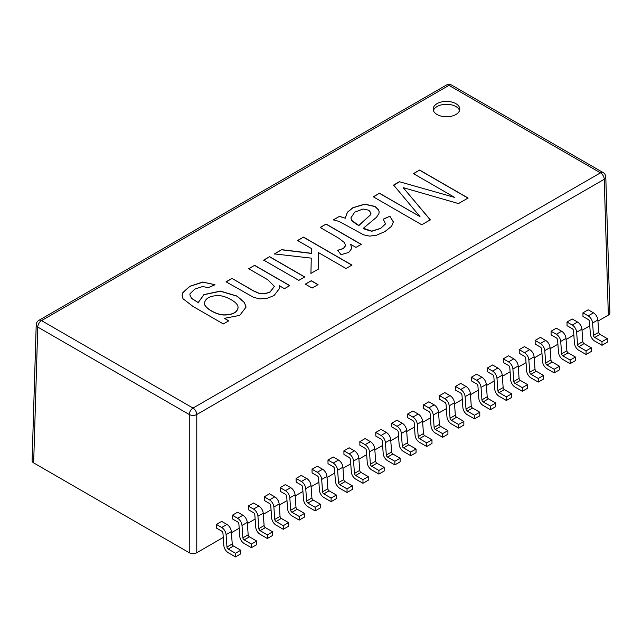 <?xml version="1.0" encoding="UTF-8"?>
<svg xmlns="http://www.w3.org/2000/svg" width="642" height="642" viewBox="0 0 642 642"><rect width="100%" height="100%" fill="white"/><g stroke="black" fill="none" stroke-linecap="round" stroke-linejoin="round"><path stroke-width="0.96" d="M597.935 321.12L608.343 315.11L604.234 179.279L196.781 414.515A5.321 3.074 60 0 0 193.017 408.071L600.471 172.834L448.983 85.37L41.529 320.615L193.017 408.071A5.321 3.074 120 0 0 189.254 414.515A5.321 2.969 0 0 0 196.781 414.515L196.781 552.73L223.255 537.442M231.425 532.724L239.193 528.238M247.355 523.527L255.131 519.041M263.292 514.322L271.06 509.836M279.23 505.126L286.998 500.64M295.168 495.921L302.936 491.435M311.097 486.724L318.865 482.238M327.035 477.52L334.803 473.034M342.972 468.323L350.741 463.837M358.902 459.118L366.678 454.632M374.84 449.922L382.608 445.436M390.777 440.725L398.546 436.239M406.715 431.52L414.483 427.034M422.645 422.324L430.421 417.838M438.582 413.119L446.351 408.633M454.52 403.922L462.288 399.436M470.458 394.718L478.226 390.232M486.387 385.521L494.163 381.035M502.325 376.316L510.093 371.83M518.263 367.12L526.031 362.634M534.2 357.923L541.968 353.437M550.13 348.718L557.898 344.232M566.067 339.522L573.836 335.036M582.005 330.317L589.773 325.831M196.781 552.73A5.321 3.074 180 0 1 189.254 552.73L189.254 414.515L37.766 327.059A5.321 3.074 -60 0 1 41.529 320.615A5.321 3.074 60 0 0 38.865 320.35A5.321 5.321 0 0 0 36.209 324.804A5.321 3.074 1.7 0 0 37.766 327.059L33.657 462.898L189.254 552.73M33.657 462.898A5.321 3.074 180 0 1 32.1 460.667M609.9 312.887A5.321 3.074 180 0 1 608.343 315.11M437.066 114.517A13.305 7.68 0 0 0 451.567 116.178A13.305 7.68 0 0 0 459.784 109.084A13.305 7.68 0 0 0 446.479 101.396A13.305 7.68 0 0 0 433.165 109.084A13.305 7.68 0 0 0 437.066 114.517M454.672 197.423L413.44 173.621L419.627 170.05L468.074 198.025L458.476 203.562L403.16 187.625L430.325 219.821L421.754 224.764L373.299 196.797L379.486 193.226L420.012 216.619L393.626 185.056L399.396 181.726L454.672 197.423L399.396 181.726M333.423 219.821L339.506 216.306L345.179 218.168L347.466 212.157L352.907 207.679L364.696 204.108L375.072 206.451L378.587 209.854L379.157 212.141L378.908 213.642L376.525 217.253L363.38 228.223L371.758 231.128L380.61 228.319L385.449 223.857L383.29 219.147L389.895 216.234L393.377 221.899L391.564 226.313L384.799 231.634L376.429 235.237L369.632 236.112L363.701 234.852L339.12 221.442L333.423 219.821M337.668 250.284L343.277 248.502L345.565 245.806L344.529 242.644L338.575 238.086L320.181 227.461L326.104 224.042L361.253 244.337L355.941 247.403L350.588 244.313L351.848 248.358L348.75 252.434L341.054 254.689L337.668 250.284M311.482 248.558L297.567 240.517L303.489 237.099L351.944 265.074L346.014 268.492L318.472 252.595L318.633 268.942L310.937 273.388L311.258 258.132L274.367 253.911L281.718 249.674L311.354 253.277L311.482 248.558L311.354 253.277M312.124 288.057L305.327 284.133L311.258 280.714L318.055 284.639L312.124 288.057M298.819 280.377L263.677 260.09L269.6 256.664L304.749 276.959L298.819 280.377M231.971 278.387L253.365 290.738L259.52 293.474L264.833 293.715L270.113 291.925L274.327 286.372L267.891 279.824L248.695 268.733L254.625 265.315L289.767 285.602L284.454 288.675L279.463 285.794L279.832 288.049L274.014 295.593L267.024 298.329L260.034 298.907L253.75 297.431L226.048 281.814L231.971 278.387L253.365 290.882L259.52 293.619L264.833 293.859L270.113 292.07L274.327 286.517M228.753 320.831L223.344 323.953L192.961 306.419L183.01 298.739L182.095 295.577L182.882 292.559L189.807 286.26L202.792 282.031L214.998 284.767L208.49 287.632L202.559 286.557L194.767 289.117L190 293.803L189.871 294.822L191.517 298.249L198.731 302.904L198.659 301.925L203.915 294.59L220.407 291.091L236.97 296.042L244.409 302.422L246.047 307.149L239.723 315.391L224.403 318.32L228.753 320.831M582.928 312.831L582.984 316.482L588.208 319.499A1.774 1.027 60 0 1 589.46 321.546L590.359 333.936A6.211 3.587 -120 0 0 594.733 341.087L602.003 345.284L602.003 341.664L594.733 337.467A1.774 1.027 60 0 1 593.489 335.421L592.59 323.03A6.211 3.587 -120 0 0 588.208 315.88L582.928 312.831L588.2 309.789L593.481 312.839A6.211 3.587 -120 0 1 597.854 319.989L598.753 332.379A1.774 1.027 60 0 0 600.005 334.426L607.276 338.623L607.276 342.242L602.003 345.284M566.998 322.027L567.047 325.687L572.279 328.704A1.774 1.027 60 0 1 573.523 330.742L574.421 343.133A6.211 3.587 -120 0 0 578.803 350.291L586.066 354.488L586.066 350.861L578.803 346.664A1.774 1.027 60 0 1 577.551 344.626L576.652 332.235A6.211 3.587 -120 0 0 572.279 325.077L566.998 322.027L572.263 318.986L577.543 322.035A6.211 3.587 -120 0 1 581.925 329.194L582.824 341.576A1.774 1.027 60 0 0 584.068 343.622L591.338 347.82L591.338 351.439L586.066 354.488M551.061 331.232L551.117 334.883L556.341 337.901A1.774 1.027 60 0 1 557.593 339.947L558.492 352.338A6.211 3.587 -120 0 0 562.865 359.488L570.136 363.685L570.136 360.066L562.865 355.869A1.774 1.027 60 0 1 561.614 353.822L560.715 341.432A6.211 3.587 -120 0 0 556.341 334.281L551.061 331.232L556.333 328.19L561.614 331.24A6.211 3.587 -120 0 1 565.987 338.39L566.886 350.781A1.774 1.027 60 0 0 568.138 352.827L575.401 357.024L575.401 360.643L570.136 363.685M535.123 340.429L535.179 344.088L540.404 347.097A1.774 1.027 60 0 1 541.655 349.144L542.554 361.534A6.211 3.587 -120 0 0 546.928 368.693L554.198 372.882L554.198 369.262L546.928 365.065A1.774 1.027 60 0 1 545.676 363.019L544.777 350.636A6.211 3.587 -120 0 0 540.404 343.478L535.123 340.429L540.395 337.387L545.676 340.437A6.211 3.587 -120 0 1 550.05 347.595L550.948 359.977A1.774 1.027 60 0 0 552.2 362.024L559.471 366.221L559.471 369.84L554.198 372.882M519.185 349.633L519.242 353.285L524.466 356.302A1.774 1.027 60 0 1 525.718 358.348L526.617 370.731A6.211 3.587 -120 0 0 530.99 377.889L538.261 382.086L538.261 378.467L530.99 374.27A1.774 1.027 60 0 1 529.746 372.224L528.847 359.833A6.211 3.587 -120 0 0 524.466 352.683L519.185 349.633L524.458 346.592L529.738 349.633A6.211 3.587 -120 0 1 534.112 356.792L535.011 369.182A1.774 1.027 60 0 0 536.263 371.228L543.533 375.418L543.533 379.045L538.261 382.086M503.256 358.83L503.312 362.481L508.536 365.499A1.774 1.027 60 0 1 509.78 367.545L510.687 379.936A6.211 3.587 -120 0 0 515.061 387.086L522.323 391.283L522.323 387.664L515.061 383.467A1.774 1.027 60 0 1 513.809 381.42L512.91 369.038A6.211 3.587 -120 0 0 508.536 361.879L503.256 358.83L508.52 355.788L513.801 358.838A6.211 3.587 -120 0 1 518.182 365.988L519.081 378.379A1.774 1.027 60 0 0 520.325 380.425L527.596 384.622L527.596 388.241L522.323 391.283M487.318 368.035L487.374 371.686L492.599 374.703A1.774 1.027 60 0 1 493.85 376.75L494.749 389.132A6.211 3.587 -120 0 0 499.123 396.291L506.394 400.488L506.394 396.86L499.123 392.671A1.774 1.027 60 0 1 497.871 390.625L496.972 378.234A6.211 3.587 -120 0 0 492.599 371.076L487.318 368.035L492.591 364.985L497.871 368.035A6.211 3.587 -120 0 1 502.245 375.193L503.143 387.583A1.774 1.027 60 0 0 504.395 389.622L511.658 393.819L511.658 397.446L506.394 400.488M471.38 377.231L471.437 380.883L476.661 383.9A1.774 1.027 60 0 1 477.913 385.946L478.812 398.337A6.211 3.587 -120 0 0 483.185 405.487L490.456 409.684L490.456 406.065L483.185 401.868A1.774 1.027 60 0 1 481.933 399.822L481.035 387.431A6.211 3.587 -120 0 0 476.661 380.281L471.38 377.231L476.653 374.19L481.933 377.239A6.211 3.587 -120 0 1 486.307 384.389L487.206 396.78A1.774 1.027 60 0 0 488.458 398.826L495.728 403.024L495.728 406.643L490.456 409.684M455.451 386.428L455.499 390.087L460.731 393.105A1.774 1.027 60 0 1 461.975 395.143L462.874 407.534A6.211 3.587 -120 0 0 467.256 414.692L474.518 418.889L474.518 415.262L467.256 411.065A1.774 1.027 60 0 1 466.004 409.026L465.105 396.636A6.211 3.587 -120 0 0 460.731 389.477L455.451 386.428L460.715 383.386L465.996 386.436A6.211 3.587 -120 0 1 470.369 393.594L471.268 405.985A1.774 1.027 60 0 0 472.52 408.023L479.791 412.22L479.791 415.847L474.518 418.889M439.513 395.632L439.569 399.284L444.794 402.301A1.774 1.027 60 0 1 446.046 404.348L446.944 416.738A6.211 3.587 -120 0 0 451.318 423.889L458.589 428.086L458.589 424.466L451.318 420.269A1.774 1.027 60 0 1 450.066 418.223L449.167 405.832A6.211 3.587 -120 0 0 444.794 398.682L439.513 395.632L444.786 392.591L450.058 395.641A6.211 3.587 -120 0 1 454.44 402.791L455.338 415.181A1.774 1.027 60 0 0 456.582 417.228L463.853 421.425L463.853 425.044L458.589 428.086M423.576 404.829L423.632 408.489L428.856 411.506A1.774 1.027 60 0 1 430.108 413.544L431.007 425.935A6.211 3.587 -120 0 0 435.38 433.093L442.651 437.29L442.651 433.663L435.38 429.466A1.774 1.027 60 0 1 434.128 427.428L433.23 415.037A6.211 3.587 -120 0 0 428.856 407.879L423.576 404.829L428.848 401.788L434.128 404.837A6.211 3.587 -120 0 1 438.502 411.995L439.401 424.378A1.774 1.027 60 0 0 440.653 426.424L447.923 430.622L447.923 434.249L442.651 437.29M407.638 414.034L407.694 417.685L412.918 420.703A1.774 1.027 60 0 1 414.17 422.749L415.069 435.14A6.211 3.587 -120 0 0 419.443 442.29L426.713 446.487L426.713 442.868L419.443 438.671A1.774 1.027 60 0 1 418.199 436.624L417.292 424.234A6.211 3.587 -120 0 0 412.918 417.083L407.638 414.034L412.91 410.992L418.191 414.042A6.211 3.587 -120 0 1 422.564 421.192L423.463 433.583A1.774 1.027 60 0 0 424.715 435.629L431.986 439.826L431.986 443.445L426.713 446.487M391.708 423.23L391.756 426.89L396.989 429.907A1.774 1.027 60 0 1 398.233 431.946L399.131 444.336A6.211 3.587 -120 0 0 403.513 451.495L410.776 455.692L410.776 452.064L403.513 447.867A1.774 1.027 60 0 1 402.261 445.829L401.362 433.438A6.211 3.587 -120 0 0 396.989 426.28L391.708 423.23L396.973 420.189L402.253 423.238A6.211 3.587 -120 0 1 406.627 430.397L407.534 442.779A1.774 1.027 60 0 0 408.777 444.826L416.048 449.023L416.048 452.642L410.776 455.692M375.771 432.435L375.827 436.087L381.051 439.104A1.774 1.027 60 0 1 382.303 441.15L383.202 453.541A6.211 3.587 -120 0 0 387.575 460.691L394.846 464.888L394.846 461.269L387.575 457.072A1.774 1.027 60 0 1 386.323 455.026L385.425 442.635A6.211 3.587 -120 0 0 381.051 435.485L375.771 432.435L381.043 429.394L386.323 432.435A6.211 3.587 -120 0 1 390.697 439.593L391.596 451.984A1.774 1.027 60 0 0 392.848 454.03L400.11 458.228L400.11 461.847L394.846 464.888M359.833 441.632L359.889 445.283L365.113 448.301A1.774 1.027 60 0 1 366.365 450.347L367.264 462.738A6.211 3.587 -120 0 0 371.638 469.896L378.908 474.085L378.908 470.466L371.638 466.269A1.774 1.027 60 0 1 370.386 464.222L369.487 451.84A6.211 3.587 -120 0 0 365.113 444.681L359.833 441.632L365.105 438.59L370.386 441.64A6.211 3.587 -120 0 1 374.759 448.798L375.658 461.181A1.774 1.027 60 0 0 376.91 463.227L384.181 467.424L384.181 471.043L378.908 474.085M343.895 450.836L343.952 454.488L349.176 457.505A1.774 1.027 60 0 1 350.428 459.552L351.326 471.934A6.211 3.587 -120 0 0 355.7 479.092L362.971 483.29L362.971 479.67L355.7 475.473A1.774 1.027 60 0 1 354.456 473.427L353.557 461.036A6.211 3.587 -120 0 0 349.176 453.886L343.895 450.836L349.168 447.787L354.448 450.836A6.211 3.587 -120 0 1 358.822 457.995L359.721 470.385A1.774 1.027 60 0 0 360.973 472.424L368.243 476.621L368.243 480.248L362.971 483.29M327.966 460.033L328.014 463.684L333.246 466.702A1.774 1.027 60 0 1 334.49 468.748L335.389 481.139A6.211 3.587 -120 0 0 339.77 488.289L347.033 492.486L347.033 488.867L339.77 484.67A1.774 1.027 60 0 1 338.519 482.623L337.62 470.241A6.211 3.587 -120 0 0 333.246 463.083L327.966 460.033L333.23 456.992L338.511 460.041A6.211 3.587 -120 0 1 342.892 467.191L343.791 479.582A1.774 1.027 60 0 0 345.035 481.628L352.306 485.825L352.306 489.445L347.033 492.486M312.028 469.238L312.084 472.889L317.308 475.907A1.774 1.027 60 0 1 318.56 477.953L319.459 490.336A6.211 3.587 -120 0 0 323.833 497.494L331.103 501.691L331.103 498.064L323.833 493.875A1.774 1.027 60 0 1 322.581 491.828L321.682 479.438A6.211 3.587 -120 0 0 317.308 472.279L312.028 469.238L317.3 466.188L322.581 469.238A6.211 3.587 -120 0 1 326.955 476.396L327.853 488.787A1.774 1.027 60 0 0 329.105 490.825L336.368 495.022L336.368 498.649L331.103 501.691M296.09 478.434L296.147 482.086L301.371 485.103A1.774 1.027 60 0 1 302.623 487.15L303.522 499.54A6.211 3.587 -120 0 0 307.895 506.69L315.166 510.888L315.166 507.268L307.895 503.071A1.774 1.027 60 0 1 306.643 501.025L305.744 488.634A6.211 3.587 -120 0 0 301.371 481.484L296.09 478.434L301.363 475.393L306.643 478.442A6.211 3.587 -120 0 1 311.017 485.593L311.916 497.983A1.774 1.027 60 0 0 313.168 500.03L320.438 504.227L320.438 507.846L315.166 510.888M280.153 487.631L280.209 491.291L285.433 494.308A1.774 1.027 60 0 1 286.685 496.346L287.584 508.737A6.211 3.587 -120 0 0 291.958 515.895L299.228 520.092L299.228 516.465L291.958 512.268A1.774 1.027 60 0 1 290.714 510.229L289.815 497.839A6.211 3.587 -120 0 0 285.433 490.681L280.153 487.631L285.425 484.59L290.706 487.639A6.211 3.587 -120 0 1 295.079 494.797L295.978 507.188A1.774 1.027 60 0 0 297.23 509.226L304.501 513.423L304.501 517.051L299.228 520.092M264.223 496.836L264.279 500.487L269.504 503.505A1.774 1.027 60 0 1 270.747 505.551L271.654 517.942A6.211 3.587 -120 0 0 276.028 525.092L283.291 529.289L283.291 525.67L276.028 521.473A1.774 1.027 60 0 1 274.776 519.426L273.877 507.036A6.211 3.587 -120 0 0 269.504 499.885L264.223 496.836L269.488 493.794L274.768 496.844A6.211 3.587 -120 0 1 279.15 503.994L280.048 516.385A1.774 1.027 60 0 0 281.292 518.431L288.563 522.628L288.563 526.247L283.291 529.289M248.285 506.032L248.342 509.692L253.566 512.709A1.774 1.027 60 0 1 254.818 514.748L255.717 527.138A6.211 3.587 -120 0 0 260.09 534.296L267.361 538.494L267.361 534.866L260.09 530.669A1.774 1.027 60 0 1 258.838 528.631L257.94 516.24A6.211 3.587 -120 0 0 253.566 509.082L248.285 506.032L253.558 502.991L258.838 506.04A6.211 3.587 -120 0 1 263.212 513.199L264.111 525.581A1.774 1.027 60 0 0 265.363 527.628L272.625 531.825L272.625 535.444L267.361 538.494M232.348 515.237L232.404 518.888L237.628 521.906A1.774 1.027 60 0 1 238.88 523.952L239.779 536.343A6.211 3.587 -120 0 0 244.153 543.493L251.423 547.69L251.423 544.071L244.153 539.874A1.774 1.027 60 0 1 242.901 537.827L242.002 525.437A6.211 3.587 -120 0 0 237.628 518.287L232.348 515.237L237.62 512.196L242.901 515.245A6.211 3.587 -120 0 1 247.274 522.395L248.173 534.786A1.774 1.027 60 0 0 249.425 536.832L256.696 541.029L256.696 544.649L251.423 547.69M216.418 524.434L216.466 528.093L221.699 531.111A1.774 1.027 60 0 1 222.943 533.149L223.841 545.539A6.211 3.587 -120 0 0 228.223 552.698L235.486 556.895L235.486 553.268L228.223 549.071A1.774 1.027 60 0 1 226.971 547.032L226.072 534.642A6.211 3.587 -120 0 0 221.699 527.483L216.418 524.434L221.683 521.392L226.963 524.442A6.211 3.587 -120 0 1 231.337 531.6L232.235 543.983A1.774 1.027 60 0 0 233.487 546.029L240.758 550.226L240.758 553.845L235.486 556.895M603.135 172.57A5.321 3.074 -60 0 0 600.471 172.834A5.321 3.074 60 0 1 604.234 179.279A5.321 3.074 -1.7 0 0 605.791 177.015A5.321 5.321 0 0 0 603.135 172.57L451.647 85.105A5.321 3.074 120 0 0 448.983 85.37A5.321 3.074 60 0 0 446.326 85.105L38.865 320.35M459.544 110.528A13.305 7.68 0 0 0 446.479 104.293A13.305 7.68 0 0 0 433.406 110.528M602.003 341.664L607.276 338.623M586.066 350.861L591.338 347.82M570.136 360.066L575.401 357.024M554.198 369.262L559.471 366.221M538.261 378.467L543.533 375.418M522.323 387.664L527.596 384.622M506.394 396.86L511.658 393.819M490.456 406.065L495.728 403.024M474.518 415.262L479.791 412.22M458.589 424.466L463.853 421.425M442.651 433.663L447.923 430.622M426.713 442.868L431.986 439.826M410.776 452.064L416.048 449.023M394.846 461.269L400.11 458.228M378.908 470.466L384.181 467.424M362.971 479.67L368.243 476.621M347.033 488.867L352.306 485.825M331.103 498.064L336.368 495.022M315.166 507.268L320.438 504.227M299.228 516.465L304.501 513.423M283.291 525.67L288.563 522.628M267.361 534.866L272.625 531.825M251.423 544.071L256.696 541.029M235.486 553.268L240.758 550.226M413.44 173.765L419.627 170.05M419.627 170.194L468.074 198.169M430.325 219.965L403.16 187.625M373.299 196.942L379.486 193.226M379.486 193.37L420.012 216.619M393.626 185.201L399.396 181.871M333.423 219.965L339.506 216.306M339.506 216.45L345.179 218.168M345.179 218.312L347.466 212.301L352.907 207.823L364.696 204.252L375.072 206.596L378.587 209.998L379.133 211.772M385.545 223.127L385.449 224.002L380.61 228.464L371.758 231.272L364.921 229.298L363.38 228.223M383.29 219.299L389.895 216.234M389.895 216.378L393.377 222.052M363.123 208.995L354.689 212.173L350.925 217.887L351.591 220.302L358.838 225.454L370.402 214.797L371.004 213.024L368.885 210.239L363.123 208.995M350.917 217.887L351.591 220.447L356.519 224.411L358.838 225.454M358.838 225.599L370.402 214.942L371.004 213.168M320.181 227.613L326.104 224.042M326.104 224.186L361.253 244.482M351.848 248.414L350.588 244.313M337.772 250.412L343.277 248.647L345.645 245.188M297.567 240.67L303.489 237.099M303.489 237.243L351.944 265.218M318.633 269.086L318.472 252.595M310.937 273.532L311.258 258.132M274.367 254.055L281.718 249.674M281.718 249.818L311.354 253.421M305.327 284.278L311.258 280.714M311.258 280.859L318.055 284.783M263.677 260.235L269.6 256.664M269.6 256.808L304.749 277.103M248.695 268.878L254.625 265.315M254.625 265.459L289.767 285.746M279.832 288.025L279.463 285.794M226.048 281.958L231.971 278.532M182.095 295.657L182.882 292.704L189.807 286.404L202.792 282.175L214.348 284.534M189.871 294.814L191.517 298.394L198.731 302.904M198.659 301.965L203.915 294.734L220.407 291.235L236.97 296.187L244.409 302.567L246.047 306.916M228.753 320.976L224.403 318.32M204.493 303.281C203.755 307.574 216.065 314.981 224.178 315.021C232.653 314.893 237.283 312.453 238.07 307.719M231.297 299.798C226.69 297.142 222.405 295.737 218.44 295.577C209.966 295.769 205.32 298.289 204.493 303.136C203.755 307.43 216.065 314.837 224.178 314.877C232.733 314.74 237.371 312.269 238.07 307.462C238.013 304.878 235.758 302.326 231.297 299.798M588.208 315.88L593.481 312.839M592.59 323.03L597.854 319.989M593.489 335.421L598.753 332.379M594.733 337.467L600.005 334.426M572.279 325.077L577.543 322.035M576.652 332.235L581.925 329.194M577.551 344.626L582.824 341.576M578.803 346.664L584.068 343.622M556.341 334.281L561.614 331.24M560.715 341.432L565.987 338.39M561.614 353.822L566.886 350.781M562.865 355.869L568.138 352.827M540.404 343.478L545.676 340.437M544.777 350.636L550.05 347.595M545.676 363.019L550.948 359.977M546.928 365.065L552.2 362.024M524.466 352.683L529.738 349.633M528.847 359.833L534.112 356.792M529.746 372.224L535.011 369.182M530.99 374.27L536.263 371.228M508.536 361.879L513.801 358.838M512.91 369.038L518.182 365.988M513.809 381.42L519.081 378.379M515.061 383.467L520.325 380.425M492.599 371.076L497.871 368.035M496.972 378.234L502.245 375.193M497.871 390.625L503.143 387.583M499.123 392.671L504.395 389.622M476.661 380.281L481.933 377.239M481.035 387.431L486.307 384.389M481.933 399.822L487.206 396.78M483.185 401.868L488.458 398.826M460.731 389.477L465.996 386.436M465.105 396.636L470.369 393.594M466.004 409.026L471.268 405.985M467.256 411.065L472.52 408.023M444.794 398.682L450.058 395.641M449.167 405.832L454.44 402.791M450.066 418.223L455.338 415.181M451.318 420.269L456.582 417.228M428.856 407.879L434.128 404.837M433.23 415.037L438.502 411.995M434.128 427.428L439.401 424.378M435.38 429.466L440.653 426.424M412.918 417.083L418.191 414.042M417.292 424.234L422.564 421.192M418.199 436.624L423.463 433.583M419.443 438.671L424.715 435.629M396.989 426.28L402.253 423.238M401.362 433.438L406.627 430.397M402.261 445.829L407.534 442.779M403.513 447.867L408.777 444.826M381.051 435.485L386.323 432.435M385.425 442.635L390.697 439.593M386.323 455.026L391.596 451.984M387.575 457.072L392.848 454.03M365.113 444.681L370.386 441.64M369.487 451.84L374.759 448.798M370.386 464.222L375.658 461.181M371.638 466.269L376.91 463.227M349.176 453.886L354.448 450.836M353.557 461.036L358.822 457.995M354.456 473.427L359.721 470.385M355.7 475.473L360.973 472.424M333.246 463.083L338.511 460.041M337.62 470.241L342.892 467.191M338.519 482.623L343.791 479.582M339.77 484.67L345.035 481.628M317.308 472.279L322.581 469.238M321.682 479.438L326.955 476.396M322.581 491.828L327.853 488.787M323.833 493.875L329.105 490.825M301.371 481.484L306.643 478.442M305.744 488.634L311.017 485.593M306.643 501.025L311.916 497.983M307.895 503.071L313.168 500.03M285.433 490.681L290.706 487.639M289.815 497.839L295.079 494.797M290.714 510.229L295.978 507.188M291.958 512.268L297.23 509.226M269.504 499.885L274.768 496.844M273.877 507.036L279.15 503.994M274.776 519.426L280.048 516.385M276.028 521.473L281.292 518.431M253.566 509.082L258.838 506.04M257.94 516.24L263.212 513.199M258.838 528.631L264.111 525.581M260.09 530.669L265.363 527.628M237.628 518.287L242.901 515.245M242.002 525.437L247.274 522.395M242.901 537.827L248.173 534.786M244.153 539.874L249.425 536.832M221.699 527.483L226.963 524.442M226.072 534.642L231.337 531.6M226.971 547.032L232.235 543.983M228.223 549.071L233.487 546.029M451.647 85.105A5.321 5.321 0 0 0 446.326 85.105M605.791 177.015L609.9 312.855M36.209 324.804L32.1 460.635"/></g></svg>

